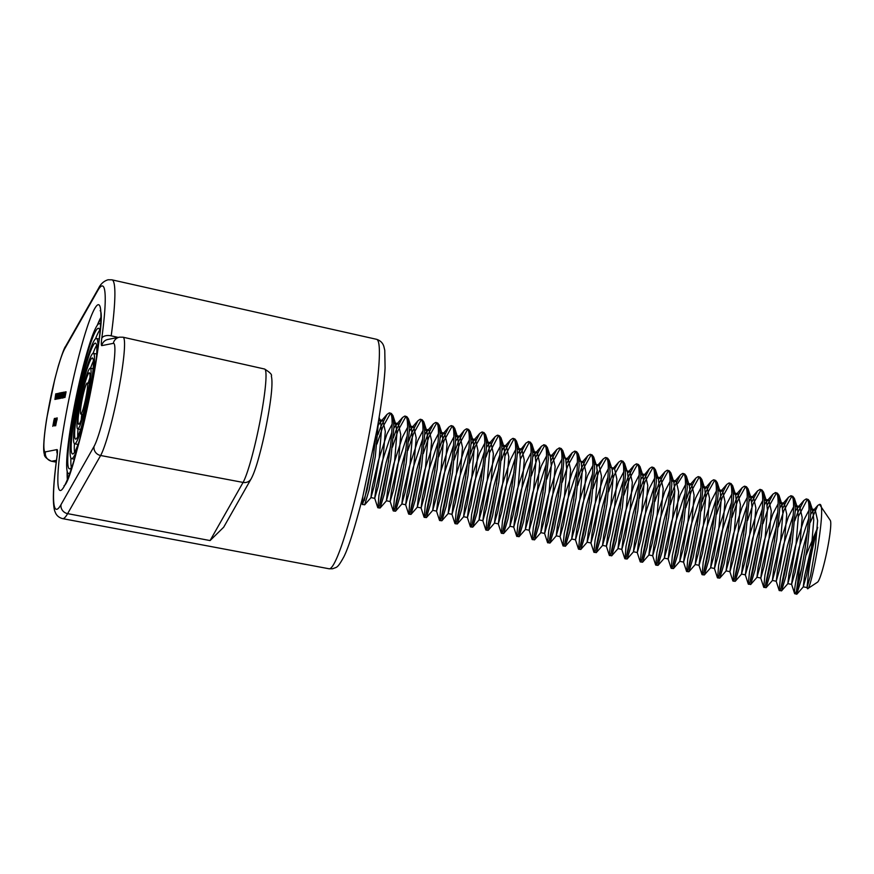 <?xml version="1.0" encoding="UTF-8"?>
<svg xmlns="http://www.w3.org/2000/svg" width="874" height="874" viewBox="0 0 874 874"><rect width="100%" height="100%" fill="white"/><g stroke="black" fill="none" stroke-linecap="round" stroke-linejoin="round"><path stroke-width="1.31" d="M80.889 414.079A15.852 1.661 -78.3 0 0 85.707 398.555A15.852 1.661 -78.3 0 0 87.225 383.031A15.852 1.661 -78.3 0 0 87.149 383.031A15.852 1.661 -78.3 0 0 82.331 398.566A15.852 1.661 -78.3 0 0 80.812 414.079A15.852 1.661 -78.3 0 0 80.889 414.079M77.895 428.926A31.016 3.234 -78.3 0 0 87.324 398.544A31.016 3.234 -78.3 0 0 90.284 368.183A31.016 3.234 -78.3 0 0 90.142 368.183A31.016 3.234 -78.3 0 0 80.703 398.566A31.016 3.234 -78.3 0 0 77.742 428.926A31.016 3.234 -78.3 0 0 77.895 428.926M81.216 419.913A26.264 2.742 101.7 0 1 81.763 414.276M88.165 383.227A26.264 2.742 101.7 0 1 89.902 377.83M89.203 372.837A26.264 2.742 -78.3 0 0 81.216 398.566A26.264 2.742 -78.3 0 0 78.704 424.272A26.264 2.742 -78.3 0 0 78.835 424.272A26.264 2.742 -78.3 0 0 86.821 398.544A26.264 2.742 -78.3 0 0 89.323 372.837A26.264 2.742 -78.3 0 0 89.203 372.837M74.902 443.784A46.18 4.818 -78.3 0 0 88.94 398.544A46.18 4.818 -78.3 0 0 93.354 353.336A46.18 4.818 -78.3 0 0 93.136 353.336A46.18 4.818 -78.3 0 0 79.086 398.577A46.18 4.818 -78.3 0 0 74.683 443.784A46.18 4.818 -78.3 0 0 74.902 443.784M74.683 443.784L77.775 444.418A46.18 4.818 -78.3 0 0 77.983 444.418A46.18 4.818 -78.3 0 0 78.048 444.396M96.686 354.101A46.18 4.818 -78.3 0 0 96.435 353.97L93.354 353.336M77.764 436.65A41.417 4.326 101.7 0 1 78.026 428.992M90.568 368.238A41.417 4.326 101.7 0 1 93.354 361.104M92.196 357.99A41.417 4.326 -78.3 0 0 79.6 398.577A41.417 4.326 -78.3 0 0 75.645 439.119A41.417 4.326 -78.3 0 0 75.841 439.119A41.417 4.326 -78.3 0 0 88.438 398.544A41.417 4.326 -78.3 0 0 92.393 357.99A41.417 4.326 -78.3 0 0 92.196 357.99M97.812 349.338A61.344 6.402 -78.3 0 0 96.413 338.478A61.344 6.402 -78.3 0 0 96.129 338.489A61.344 6.402 -78.3 0 0 77.469 398.577A61.344 6.402 -78.3 0 0 71.613 458.632A61.344 6.402 -78.3 0 0 71.908 458.632A61.344 6.402 -78.3 0 0 77.196 449.225M74.541 452.284A56.581 5.91 101.7 0 1 74.432 443.653M93.07 353.347A56.581 5.91 101.7 0 1 96.588 345.47M96.162 360.558A56.581 5.91 -78.3 0 0 95.452 343.143A56.581 5.91 -78.3 0 0 95.19 343.143A56.581 5.91 -78.3 0 0 77.983 398.577A56.581 5.91 -78.3 0 0 72.575 453.977A56.581 5.91 -78.3 0 0 72.848 453.967A56.581 5.91 -78.3 0 0 80.124 438.256M100.412 324.582A76.508 7.986 -78.3 0 0 99.483 323.631A76.508 7.986 -78.3 0 0 99.123 323.631A76.508 7.986 -78.3 0 0 75.852 398.588A76.508 7.986 -78.3 0 0 68.554 473.479A76.508 7.986 -78.3 0 0 68.915 473.479A76.508 7.986 -78.3 0 0 69.778 472.987M71.384 467.568A71.744 7.495 101.7 0 1 70.914 457.976M95.517 338.806A71.744 7.495 101.7 0 1 99.734 330.186M99.92 331.071A71.744 7.495 -78.3 0 0 98.522 328.296A71.744 7.495 -78.3 0 0 98.183 328.296A71.744 7.495 -78.3 0 0 76.366 398.588A71.744 7.495 -78.3 0 0 69.516 468.825A71.744 7.495 -78.3 0 0 69.844 468.825A71.744 7.495 -78.3 0 0 71.897 466.825M100.652 318.431A86.908 9.079 -78.3 0 0 97.921 324.462M67.44 472.102A86.908 9.079 -78.3 0 0 67.571 478.723M362.808 496.683L362.273 504.353L364.666 504.833L369.068 490.194L375.317 456.556L378.497 421.148M362.459 504.593L367.135 489.79L373.395 456.162L375.765 436.672M808.625 518.664L798.989 547.878L792.893 574.229L791.593 584.302L794.597 593.588L796.706 594.222L801.382 579.429L807.642 545.791L810.799 512.765L809.848 501.654L808.21 499.48L805.959 499.065L803.938 500.42L797.547 513.038L794.772 520.784M796.618 589.819L797.776 581.691A47.557 4.971 -78.3 0 1 802.867 549.069C796.192 577.026 793.537 591.938 794.892 593.807C798.552 594.801 815.923 495.372 805.959 499.065M791.92 529.688L787.43 545.879L780.406 578.107L779.149 590.398L781.542 590.879L785.944 576.239L792.194 542.601L795.362 509.575L794.411 498.464L792.773 496.29L790.839 495.897L788.501 497.23L782.667 508.395M779.335 590.638L779.455 590.616C783.115 591.622 800.486 492.193 790.522 495.875M776.483 526.498L771.982 542.688L764.958 574.917L763.712 587.208L766.105 587.689L770.497 573.049L776.757 539.411L779.925 506.385L778.974 495.285L777.336 493.111L775.402 492.707L773.064 494.05L767.23 505.205M763.898 587.448L764.018 587.426C767.678 588.431 785.038 489.003 775.074 492.685M761.046 523.318L756.545 539.509L749.521 571.738L748.275 584.029L750.668 584.509L755.06 569.87L761.32 536.232L764.477 503.206L763.537 492.095L761.899 489.921L759.965 489.516L757.616 490.86L751.793 502.026M748.461 584.258L748.581 584.236C752.241 585.241 769.601 485.813 759.637 489.506M745.598 520.128L741.108 536.319L734.084 568.548L733.013 581.079L735.22 581.319L739.623 566.68L745.883 533.042L749.04 500.015L748.089 488.905L746.451 486.731L744.2 486.315L742.179 487.67L735.788 500.289L733.002 508.034M733.013 581.079L733.133 581.057C736.793 582.062 754.164 482.623 744.2 486.315M730.161 516.938L725.671 533.129L718.646 565.358L717.576 577.889L719.783 578.129L724.185 563.49L730.435 529.852L733.603 496.825L732.652 485.715L731.014 483.541L728.763 483.125L726.742 484.491L720.34 497.109L717.565 504.855M717.576 577.889L717.696 577.867C721.356 578.872 738.727 479.444 728.763 483.125M714.724 513.759L710.223 529.939L703.199 562.168L702.139 574.699L704.346 574.95L708.738 560.3L714.998 526.672L718.166 493.646L717.215 482.535L715.577 480.361L713.315 479.935L711.305 481.301L704.903 493.919L702.128 501.665M702.139 574.699L702.259 574.677C705.919 575.682 723.279 476.254 713.315 479.935M699.287 510.569L694.786 526.76L687.762 558.989L686.702 571.52L688.909 571.76L693.301 557.12L699.561 523.482L702.718 490.456L701.778 479.345L700.129 477.171L697.878 476.756L695.857 478.111L689.466 490.729L686.691 498.475M686.702 571.52L686.811 571.498C690.471 572.492 707.842 473.063 697.878 476.756M683.839 507.379L679.349 523.57L672.324 555.798L671.254 568.329L673.461 568.57L677.863 553.93L684.113 520.292L687.281 487.266L686.33 476.155L684.692 473.981L682.441 473.566L680.42 474.921L674.029 487.539L671.243 495.285M671.254 568.329L671.374 568.308C675.034 569.313 692.405 469.884 682.441 473.566M668.402 504.2L663.901 520.38L656.887 552.608L655.817 565.139L658.024 565.38L662.426 550.74L668.676 517.102L671.844 484.076L670.893 472.976L669.255 470.802L666.993 470.376L664.983 471.742L658.581 484.36L655.806 492.106M655.817 565.139L655.937 565.117C659.597 566.123 676.968 466.694 666.993 470.376M652.965 501.01L648.464 517.2L641.44 549.429L640.38 561.949L642.587 562.201L646.979 547.561L653.239 513.923L656.407 480.897L655.456 469.786L653.818 467.612L651.556 467.197L649.546 468.551L643.144 481.17L640.369 488.916M640.38 561.949L640.5 561.927C644.16 562.932 661.52 463.504 651.556 467.197M624.932 558.77L627.139 559.01L631.541 544.371L637.801 510.733L640.959 477.707L640.008 466.596L638.37 464.422L636.119 464.007L634.098 465.361L627.707 477.98L624.932 485.726M637.528 497.819L633.027 514.01L626.003 546.239L625.052 558.748C628.712 559.753 646.083 460.314 636.119 464.007M622.08 494.629L617.59 510.82L610.565 543.049L609.309 555.34L611.702 555.82L616.104 541.181L622.354 507.543L625.522 474.516L624.571 463.406L622.933 461.232L620.682 460.817L618.661 462.182L614.925 468.475M609.495 555.58L609.615 555.558C613.275 556.563 630.646 457.135 620.682 460.817M606.643 491.45L602.142 507.63L595.128 539.859L593.872 552.149L596.265 552.641L600.656 537.991L606.917 504.364L610.085 471.337L609.134 460.227L607.496 458.052L605.234 457.626L603.224 458.992L599.488 465.285M594.058 552.39L594.178 552.368C597.838 553.373 615.209 453.945 605.234 457.626M591.206 488.26L586.705 504.451L579.681 536.68L578.621 549.211L580.828 549.451L585.219 534.812L591.48 501.173L594.648 468.147L593.697 457.036L592.059 454.862L589.797 454.447L587.787 455.802L581.385 468.42L578.61 476.166M578.621 549.211L578.741 549.189C582.401 550.183 599.761 450.755 589.797 454.447M575.769 485.07L571.268 501.261L564.243 533.49L562.998 545.78L565.38 546.261L569.782 531.621L576.042 497.983L579.2 464.957L578.249 453.846L576.611 451.672L574.688 451.279L572.339 452.612L566.516 463.777M563.173 546.021L563.293 545.999C566.953 547.004 584.324 447.575 574.36 451.257M560.321 481.891L555.831 498.071L548.806 530.299L547.55 542.59L549.943 543.071L554.345 528.431L560.595 494.804L563.763 461.778L562.812 450.667L561.174 448.493L559.24 448.089L556.902 449.433L551.068 460.587M547.736 542.83L547.856 542.809C551.516 543.814 568.887 444.385 558.923 448.067M544.884 478.701L540.383 494.892L533.369 527.12L532.113 539.411L534.506 539.892L538.897 525.252L545.158 491.614L548.326 458.588L547.375 447.477L545.737 445.303L543.803 444.899L541.465 446.243L535.631 457.408M532.299 539.64L532.419 539.619C536.079 540.624 553.45 441.195 543.475 444.888M529.447 475.511L524.946 491.701L517.921 523.93L516.676 536.221L519.069 536.702L523.46 522.062L529.72 488.424L532.878 455.398L531.938 444.287L530.299 442.113L528.366 441.72L526.017 443.052L520.194 454.218M516.862 536.461L516.982 536.439C520.642 537.444 538.002 438.005 528.038 441.698M514.01 472.321L509.509 488.511L502.484 520.74L501.414 533.271L503.621 533.511L508.023 518.872L514.283 485.234L517.441 452.208L516.49 441.097L514.852 438.923L512.601 438.508L510.58 439.873L504.189 452.492L501.414 460.237M501.414 533.271L501.534 533.249C505.194 534.254 522.565 434.826 512.601 438.508M498.562 469.141L494.072 485.321L487.047 517.55L485.977 530.081L488.184 530.332L492.586 515.682L498.836 482.055L502.004 449.028L501.053 437.918L499.415 435.744L497.164 435.318L495.143 436.683L488.741 449.302L485.966 457.047M485.977 530.081L486.097 530.059C489.757 531.064 507.128 431.636 497.164 435.318M483.125 465.951L478.624 482.142L471.599 514.371L470.54 526.902L472.747 527.142L477.138 512.503L483.398 478.865L486.567 445.838L485.616 434.728L483.978 432.554L481.716 432.138L479.706 433.493L473.304 446.111L470.529 453.857M470.54 526.902L470.66 526.88C474.32 527.885 491.68 428.446 481.716 432.138M467.688 462.761L463.187 478.952L456.162 511.181L455.103 523.712L457.31 523.952L461.701 509.313L467.961 475.674L471.119 442.648L470.179 431.538L468.54 429.363L466.279 428.948L464.258 430.303L457.867 442.921L455.092 450.678M455.103 523.712L455.223 523.69C458.883 524.695 476.243 425.267 466.279 428.948M452.251 459.582L447.75 475.762L440.725 507.991L439.655 520.522L441.862 520.762L446.264 506.122L452.524 472.495L455.682 439.469L454.731 428.358L453.093 426.184L450.842 425.758L448.821 427.124L442.43 439.742L439.655 447.488M439.655 520.522L439.775 520.5C443.435 521.505 460.806 422.076 450.842 425.758M436.803 456.392L432.313 472.583L425.288 504.811L424.218 517.332L426.425 517.583L430.827 502.943L437.076 469.305L440.245 436.279L439.294 425.168L437.656 422.994L435.405 422.579L433.384 423.934L426.982 436.552L424.207 444.298M424.218 517.332L424.338 517.31C427.998 518.315 445.369 418.886 435.405 422.579M421.366 453.202L416.865 469.393L409.84 501.621L408.781 514.152L410.988 514.393L415.379 499.753L421.639 466.115L424.808 433.089L423.857 421.978L422.218 419.804L419.957 419.389L417.947 420.744L411.545 433.362L408.77 441.108M408.781 514.152L408.901 514.13C412.561 515.136 429.921 415.696 419.957 419.389M405.929 450.012L401.428 466.203L394.403 498.431L393.344 510.962L395.551 511.203L399.942 496.563L406.202 462.925L409.36 429.899L408.42 418.788L406.781 416.614L404.52 416.199L402.499 417.564L396.108 430.183L393.333 437.929M393.344 510.962L393.464 510.94C397.124 511.946 414.484 412.517 404.52 416.199M390.492 446.833L385.991 463.012L378.966 495.241L377.896 507.772L380.103 508.023L384.505 493.373L390.765 459.746L393.923 426.72L392.972 415.609L391.334 413.435L389.083 413.009L387.062 414.374L380.671 426.993L377.896 434.739M377.896 507.772L378.016 507.75C381.676 508.755 399.047 409.327 389.083 413.009M807.172 499.699L798.312 516.556M790.074 543.508L781.181 586.64M791.724 496.508L784.033 510.252L778.417 526.902M774.626 540.329L765.733 583.45M776.287 493.318L768.596 507.062L762.969 523.712M759.189 537.139L750.296 580.26M760.85 490.139L753.148 503.872L747.532 520.533M743.752 533.948L734.859 577.069M745.402 486.949L737.711 500.693L732.095 517.342M728.315 530.769L719.411 573.89M729.965 483.759L722.274 497.503L716.658 514.152M712.867 527.579L703.974 570.7M714.528 480.569L706.837 494.313L701.21 510.962M697.43 524.389L688.537 567.51M699.091 477.39L691.389 491.133L685.773 507.783M681.993 521.199L673.1 564.331M683.643 474.2L677.842 483.322M674.794 491.057L670.336 504.593M666.545 518.02L657.652 561.141M668.206 471.01L660.515 484.753L654.899 501.403M651.108 514.83L642.215 557.951M652.769 467.83L645.078 481.563L639.451 498.224M635.671 511.64L626.778 554.761M637.332 464.64L629.63 478.384L624.014 495.034M620.234 508.46L611.341 551.581M621.884 461.45L614.193 475.194L608.577 491.844M604.786 505.27L595.893 548.391M612.827 473.337L609.484 482.546M606.447 458.26L598.756 472.004L593.14 488.653M589.349 502.08L580.456 545.201M597.39 470.157L594.047 479.356M591.01 455.081L583.319 468.825L577.692 485.474M573.912 498.89L565.019 542.022M575.573 451.891L567.871 465.634L562.255 482.284M558.475 495.711L549.582 538.832M560.125 448.701L552.434 462.444L546.818 479.094M543.027 492.521L534.134 535.642M544.688 445.522L536.997 459.254L531.381 475.915M527.59 489.331L518.697 532.452M529.251 442.331L520.401 459.189M512.153 486.152L503.26 529.273M513.814 439.141L504.954 455.999M496.716 482.961L487.823 526.082M498.366 435.951L489.516 452.808M481.268 479.771L472.375 522.892M482.929 432.772L475.238 446.516L469.611 463.165M465.831 476.581L456.938 519.713M467.492 429.582L459.8 443.326L454.174 459.975M450.394 473.402L441.501 516.523M452.055 426.392L444.353 440.135L438.737 456.785M434.957 470.212L426.064 513.333M436.607 423.213L428.916 436.945L423.3 453.606M419.509 467.022L410.616 510.143M421.17 420.023L413.478 433.766L407.852 450.416M404.072 463.843L395.179 506.964M405.733 416.832L398.041 430.576L392.415 447.226M388.635 460.653L379.742 503.774M390.285 413.642L382.594 427.386L376.978 444.036M373.198 457.463L364.305 500.584M375.044 443.642L373.253 449.76M830.3 520.401A31.704 3.31 101.7 0 1 826.826 551.876A31.704 3.31 101.7 0 1 817.551 582.16L807.587 588.737C811.301 590.682 827.427 501.763 819.484 504.418L830.3 520.401M806.189 554.935L817.703 527.383C812.307 547.55 808.985 565.325 807.751 580.697C807.073 585.919 807.008 588.595 807.587 588.737L807.03 587.492L810.591 575.409L815.366 547.769L817.616 520.631L815.158 509.673L812.951 510.94L810.766 514.218M797.776 581.691L801.753 568.308M802.867 549.069L807.532 531.37M810.34 522.313L817.78 505.434L819.484 504.418M55.663 425.78L57.236 417.914L55.641 425.769M57.072 419.913L57.083 418.81M54.417 425.922L55.969 418.264L54.417 425.922M56.755 399.09L57.575 393.475L56.919 397.921L58.449 393.311L56.755 399.09M58.208 398.031L59.235 393.06L58.208 398.031M58.984 394.928L59.05 393.956M59.279 398.588L60.317 392.939L60.59 393.803L61.016 392.71L60.033 398.446L60.787 393.606L59.279 398.588M60.656 392.787L60.667 393.813M61.355 397.419L62.382 392.437L61.355 397.419M62.12 394.305L62.196 393.344M53.096 425.704L54.385 418.471L52.801 426.337M63.835 397.692L65.2 391.88L63.835 397.692M62.862 397.976L64.042 392.109L62.841 397.976M61.737 398.107L61.945 397.113L61.737 398.107M113.314 343.351A53.762 5.615 -78.3 0 1 110.037 387.783A53.762 5.615 -78.3 0 1 94.042 446.439L61.038 504.582A113.991 11.908 -78.3 0 1 56.996 456.862C57.618 452.066 57.629 449.64 57.007 449.586L45.459 451.858A53.762 5.615 -78.3 0 1 48.736 407.415A53.762 5.615 -78.3 0 1 64.72 348.759L97.735 290.616A113.991 11.908 -78.3 0 1 101.897 285.962A113.991 11.908 -78.3 0 1 101.777 338.336C101.155 343.143 101.144 345.569 101.766 345.623A7.921 7.877 -101.1 0 1 107.95 339.44L119.498 337.167A7.921 7.877 -101.1 0 0 113.314 343.351L101.766 345.623M62.207 398.107L63.387 392.24L62.185 398.107M63.146 394.098L63.223 393.136M63.485 397.757L63.682 396.763L63.485 397.757M64.96 397.473L66.085 391.803L64.96 397.473M53.576 425.135L55.106 418.34L53.969 425.212M60.667 398.315L61.693 392.579L60.667 398.315M58.689 398.806L59.891 392.929L58.689 398.806M57.575 398.926L57.771 397.932L57.575 398.926M55.838 399.265L56.668 393.661L56.012 398.096L57.542 393.486L55.838 399.265M55.477 423.136L56.526 418.056L55.466 423.136M54.931 399.451L55.75 393.835L55.106 398.282L56.635 393.661L54.931 399.451M210.077 540.569L243.081 482.426A7.921 7.505 29.6 0 0 251.111 478.876L223.678 527.208L210.077 540.569L67.615 513.639A121.923 12.728 101.7 0 1 63.168 518.621A121.923 12.728 101.7 0 1 62.611 518.632L329.148 568.788A117.16 12.236 -78.3 0 0 329.673 568.777A117.16 12.236 -78.3 0 0 365.277 454.098A117.16 12.236 -78.3 0 0 376.508 339.298C380.398 340.532 382.856 342.969 383.894 346.607L384.768 350.321L385.084 368.009C384.167 383.73 381.523 404.061 377.142 429.014L362.721 497.055C354.844 527.71 348.551 547.637 343.843 556.847C337.135 569.05 336.698 566.898 332.633 568.766L329.148 568.788M63.747 394.993L63.868 393.005L63.157 395.103M63.278 395.081L63.245 397.124L63.638 394.972M53.98 419.924L52.975 425.441L53.98 419.924M61.104 395.933L60.59 397.572L61.224 395.955M60.623 396.829L60.59 397.572M59.574 395.824L59.694 393.824L58.995 395.922M59.104 395.9L59.071 397.954L59.476 395.802M55.073 423.245L54.505 423.136M54.647 423.103L55.455 420.263L55.084 423.202M55.947 422.295L56.362 418.952L55.739 420.689M55.838 420.711L55.838 422.262M817.703 527.383L810.569 550.27L804.473 576.611L803.261 586.815L806.724 574.611L811.509 546.971L813.749 519.833L812.853 510.929L810.777 508.897M808.887 510.383L803.774 520.238L795.132 547.08L789.025 573.431L787.824 583.624L791.287 571.421L796.072 543.792L798.312 516.643L797.416 507.739L795.34 505.707M793.45 507.204L788.337 517.058L779.695 543.901L773.588 570.241L772.387 580.445L775.85 568.242L780.624 540.602L782.875 513.464L781.968 504.56L779.903 502.517M778.002 504.014L772.889 513.868L764.258 540.711L758.151 567.051L756.95 577.255L760.413 565.052L765.187 537.412L767.438 510.274L766.531 501.37L764.466 499.338M762.565 500.824L757.452 510.678L748.81 537.521L742.714 563.861L741.502 574.065L744.965 561.862L749.75 534.222L751.99 507.084L751.094 498.18L749.018 496.148M747.128 497.634L742.015 507.499L733.373 534.342L727.266 560.682L726.065 570.875L729.528 558.683L734.313 531.042L736.553 503.905L735.657 495.001L733.581 492.958M731.68 494.455L726.578 504.309L717.936 531.152L711.829 557.492L710.628 567.696L714.091 555.493L718.865 527.852L721.116 500.715L720.209 491.811L718.144 489.768M716.243 491.264L711.13 501.119L702.499 527.962L696.392 554.302L695.191 564.506L698.654 552.302L703.428 524.662L705.679 497.524L704.772 488.621L702.707 486.589M700.806 488.074L695.693 497.929L687.051 524.771L680.944 551.123L679.743 561.316L683.206 549.112L687.991 521.483L690.231 494.334L689.335 485.431L687.259 483.398M685.369 484.895L680.256 494.75L671.614 521.592L665.507 547.932L664.306 558.136L667.769 545.933L672.554 518.293L674.794 491.155L673.898 482.251L671.822 480.208M669.921 481.705L664.819 491.559L656.177 518.402L650.07 544.742L648.869 554.946L652.332 542.743L657.106 515.103L659.357 487.965L658.45 479.061L656.385 477.029M654.484 478.515L649.371 488.369L640.729 515.212L634.633 541.552L633.431 551.756L636.895 539.553L641.669 511.913L643.919 484.775L643.013 475.871L640.948 473.839M639.047 475.325L633.934 485.19L625.292 512.033L619.185 538.373L617.984 548.577L621.447 536.374L626.232 508.734L628.472 481.596L627.576 472.692L624.571 463.406M638.785 483.606L629.16 512.819L623.053 539.171L621.851 549.364L625.314 537.16L630.088 509.531L632.339 482.382L629.881 471.436L625.5 470.649M623.61 472.146L618.497 482L609.855 508.843L603.748 535.183L602.547 545.387L606.01 533.184L610.795 505.543L613.035 478.406L612.139 469.502L609.134 460.227M608.162 468.956L603.06 478.81L594.418 505.653L588.311 531.993L587.11 542.197L590.573 529.994L595.347 502.353L597.597 475.216L596.691 466.312L593.697 457.036M592.725 465.766L587.612 475.62L578.97 502.463L572.874 528.814L571.672 539.007L575.136 526.803L579.91 499.174L582.16 472.026L581.254 463.122L578.249 453.846M577.288 462.586L572.175 472.441L563.533 499.283L557.426 525.624L556.225 535.828L559.688 523.624L564.473 495.984L566.713 468.846L565.817 459.942L562.812 450.667M561.851 459.396L556.738 469.251L548.096 496.093L541.989 522.433L540.788 532.637L544.251 520.434L549.036 492.794L551.276 465.656L550.38 456.752L547.375 447.477M561.589 467.677L551.953 496.891L545.846 523.231L544.644 533.435L548.107 521.232L552.892 493.591L555.132 466.454L552.685 455.496L548.304 454.72M546.403 456.206L541.29 466.061L532.659 492.903L526.552 519.254L525.35 529.447L528.814 517.244L533.588 489.604L535.838 462.466L534.932 453.562L532.867 451.53M530.966 453.016L525.853 462.881L517.211 489.724L511.115 516.064L509.903 526.268L513.377 514.065L518.151 486.425L520.401 459.287L519.495 450.383L517.43 448.34M515.529 449.837L510.416 459.691L501.774 486.534L495.667 512.874L494.466 523.078L497.929 510.875L502.714 483.235L504.954 456.097L504.058 447.193L501.982 445.15M500.092 446.647L494.979 456.501L486.337 483.344L480.23 509.684L479.028 519.888L482.492 507.685L487.277 480.044L489.516 452.907L488.621 444.003L486.545 441.971M484.644 443.457L479.531 453.322L470.9 480.154L464.793 506.505L463.591 516.698L467.055 504.495L471.829 476.865L474.079 449.717L473.173 440.813L471.108 438.781M469.207 440.278L464.094 450.132L455.452 476.975L449.356 503.315L448.144 513.519L451.618 501.315L456.392 473.675L458.632 446.538L457.736 437.634L455.671 435.591M453.77 437.087L448.657 446.942L440.015 473.784L433.908 500.125L432.706 510.329L436.17 498.125L440.955 470.485L443.194 443.347L442.299 434.444L440.223 432.412M438.333 433.897L433.22 443.752L424.578 470.594L418.471 496.945L417.269 507.139L420.733 494.935L425.518 467.295L427.757 440.157L426.851 431.253L424.786 429.221M422.885 430.707L417.772 440.572L409.141 467.415L403.034 493.755L401.832 503.959L405.296 491.756L410.07 464.116L412.32 436.978L411.414 428.074L409.349 426.031M407.448 427.528L402.335 437.382L393.693 464.225L387.597 490.565L386.384 500.769L389.848 488.566L394.633 460.926L396.872 433.788L395.977 424.884L393.901 422.841M392.011 424.338L386.898 434.192L378.256 461.035L372.149 487.375L370.947 497.579L374.411 485.376L379.196 457.736L381.435 430.598L380.54 421.694L378.748 419.618M807.751 580.697L807.03 587.492M791.593 584.302L795.154 572.219L799.929 544.578L802.179 517.441L799.721 506.494L797.514 507.75L795.329 511.039M793.177 515.474L783.552 544.699L777.445 571.039L776.243 581.243L779.706 569.04L784.491 541.399L786.731 514.262L784.284 503.304L782.066 504.571L779.892 507.849M777.74 512.295L768.115 541.509L762.008 567.849L760.806 578.053L764.269 565.849L769.054 538.209L771.294 511.072L768.847 500.114L766.629 501.381L764.444 504.659M762.303 509.105L752.678 538.318L746.571 564.659L745.369 574.863L748.832 562.659L753.606 535.019L755.857 507.881L753.399 496.924L751.192 498.191L749.007 501.479M746.866 505.915L737.23 535.128L731.134 561.479L729.921 571.672L733.395 559.469L738.169 531.84L740.409 504.691L737.962 493.744L735.679 495.088M731.418 502.725L721.793 531.949L715.686 558.289L714.484 568.493L717.947 556.29L722.732 528.65L724.972 501.512L722.525 490.554L720.242 491.898M715.981 499.546L706.356 528.759L700.249 555.099L699.047 565.303L702.51 553.1L707.295 525.46L709.535 498.322L707.088 487.364L704.805 488.708M700.544 496.356L690.919 525.569L684.812 551.92L683.61 562.113L687.073 549.91L691.847 522.27L694.098 495.132L691.64 484.185L689.357 485.529M685.107 493.165L675.471 522.39L669.375 548.73L668.162 558.934L671.625 546.731L676.41 519.09L678.65 491.953L676.203 480.995L673.92 482.339M669.659 489.986L660.034 519.2L653.927 545.54L652.725 555.744L656.188 543.541L660.973 515.9L663.213 488.763L660.766 477.805L658.483 479.149M654.222 486.796L644.597 516.01L638.49 542.35L637.288 552.554L640.751 540.351L645.525 512.71L647.776 485.573L645.329 474.615L641.461 473.817M649.546 468.551L640.926 479.171M629.881 471.436L627.598 472.779M623.348 480.416L613.712 509.64L607.616 535.981L606.403 546.184L609.866 533.981L614.651 506.341L616.891 479.203L614.444 468.246L612.161 469.589M607.9 477.237L598.275 506.45L592.168 532.79L590.966 542.994L594.429 530.791L599.214 503.151L601.454 476.013L599.007 465.055L596.724 466.399M592.463 474.047L582.838 503.26L576.731 529.611L575.529 539.804L578.992 527.601L583.766 499.961L586.017 472.823L583.57 461.876L581.286 463.22M577.026 470.857L567.39 500.081L561.294 526.421L560.092 536.625L563.555 524.422L568.329 496.782L570.58 469.644L568.122 458.686L565.839 460.03M552.685 455.496L550.402 456.84M546.141 464.487L536.516 493.701L530.409 520.041L529.207 530.245L532.67 518.042L537.455 490.401L539.695 463.264L537.248 452.306L535.03 453.573L532.845 456.862M530.704 461.297L521.079 490.511L514.972 516.862L513.77 527.055L517.233 514.852L522.007 487.222L524.258 460.074L521.811 449.127L517.943 448.329M526.017 443.052L517.408 453.672M515.267 458.107L505.631 487.331L499.535 513.672L498.333 523.876L501.796 511.672L506.57 484.032L508.821 456.894L506.363 445.937L504.156 447.204L501.971 450.481M499.819 454.928L490.194 484.141L484.087 510.482L482.885 520.686L486.348 508.482L491.133 480.842L493.373 453.704L490.926 442.747L488.719 444.014L486.534 447.302M484.382 451.738L474.757 480.951L468.65 507.302L467.448 517.495L470.911 505.292L475.696 477.652L477.936 450.514L475.489 439.567L473.271 440.824L471.086 444.112M468.945 448.548L459.32 477.772L453.213 504.112L452.011 514.316L455.474 502.113L460.248 474.473L462.499 447.335L460.052 436.377L456.184 435.58M464.258 430.303L455.649 440.922M453.508 445.369L443.872 474.582L437.776 500.922L436.574 511.126L440.037 498.923L444.811 471.283L447.062 444.145L444.604 433.187L442.397 434.454L440.212 437.732M438.06 442.178L428.435 471.392L422.328 497.732L421.126 507.936L424.589 495.733L429.374 468.093L431.614 440.955L429.167 429.997L426.949 431.264L424.775 434.553M422.623 438.988L412.998 468.213L406.891 494.553L405.689 504.746L409.152 492.554L413.937 464.913L416.177 437.765L413.73 426.818L411.512 428.074L409.327 431.363M407.186 435.798L397.561 465.023L391.454 491.363L390.154 501.447L393.715 489.364L398.489 461.723L400.74 434.586L398.282 423.628L396.075 424.895L402.499 417.564M396.009 424.972L393.89 428.173M391.749 432.619L382.113 461.833L376.017 488.173L374.717 498.256L378.278 486.173L383.052 458.533L385.303 431.395L382.845 420.438L380.638 421.705L387.062 414.374M380.561 421.781L378.453 424.993M98.117 304.72A94.84 9.909 101.7 0 1 89.913 395.529A94.84 9.909 101.7 0 1 60.656 490.478A94.84 9.909 101.7 0 1 68.849 399.669A94.84 9.909 101.7 0 1 98.117 304.72M376.508 339.298L111.905 279.822L108.081 279.778C103.919 281.002 100.739 283.842 98.554 288.3A7.921 7.505 29.6 0 0 97.735 290.616M100.663 317.863A86.919 9.079 -78.3 0 0 97.342 325.172M67.189 471.217A86.919 9.079 -78.3 0 0 67.353 479.247M111.905 279.822A121.923 12.728 101.7 0 1 111.195 335.834L118.209 337.419M56.471 460.314L51.741 461.243A61.683 6.446 101.7 0 1 51.468 461.243L56.231 462.138M56.242 462.084L51.741 461.243A7.921 7.877 -101.1 0 1 45.459 451.858M251.111 478.876C253.285 474.91 255.579 468.715 257.994 460.292C262.233 445.412 265.849 429.189 268.821 411.599C271.847 393.387 272.688 381.534 271.344 376.049C272.251 374.728 269.99 372.39 264.56 369.025A59.137 6.173 -78.3 0 1 260.419 419.214A59.137 6.173 -78.3 0 1 243.081 482.426L100.63 455.496L67.615 513.639A7.921 7.505 29.6 0 1 61.038 504.582M264.56 369.025L123.037 337.211A61.683 6.446 101.7 0 1 118.711 389.564A61.683 6.446 101.7 0 1 100.63 455.496A7.921 7.505 29.6 0 1 94.042 446.439M57.247 453.628A7.921 7.877 -101.1 0 1 57.007 449.586M56.996 456.862A7.921 4.326 -172.3 0 0 56.854 457.386C54.254 476.505 53.106 491.09 53.412 501.173C53.74 506.865 54.308 510.449 55.117 511.913C56.329 515.376 58.831 517.616 62.611 518.632M51.468 461.243C46.508 458.795 44.137 456.425 44.366 454.13C42.509 449.749 44.716 430.412 46.912 417.488L54.767 379.36L58.329 365.998C62.163 353.719 64.567 347.207 65.55 346.443A7.921 7.505 29.6 0 0 64.72 348.759M111.195 335.834A7.921 4.326 -172.3 0 0 101.777 338.336M100.171 310.641C107.972 316.803 73.645 483.114 64.042 485.682M87.225 383.031L89.367 383.478M90.284 368.183L93.092 368.762M96.413 338.478L99.112 339.036M99.483 323.631L100.455 323.839M68.554 473.479L69.527 473.686M71.613 458.632L74.312 459.189M77.742 428.926L80.55 429.505M80.812 414.079L82.954 414.527M57.367 453.475L56.854 457.386M123.037 337.211L119.498 337.167M65.55 346.443L98.554 288.3M803.414 586.738L796.979 594.069M812.853 510.929L809.848 501.654M787.966 583.548L781.542 590.879M797.416 507.739L794.411 498.464M772.529 580.358L766.105 587.689M781.968 504.56L778.974 495.285M757.092 577.168L750.668 584.509M766.531 501.37L763.537 492.095M741.655 573.989L735.22 581.319M751.094 498.18L748.089 488.905M726.207 570.798L719.783 578.129M735.657 495.001L732.652 485.715M710.77 567.608L704.346 574.95M720.209 491.811L717.215 482.535M695.333 564.429L688.909 571.76M704.772 488.621L701.778 479.345M679.896 561.239L673.461 568.57M689.335 485.431L686.33 476.155M664.448 558.049L658.024 565.38M673.898 482.251L670.893 472.976M649.011 554.87L642.587 562.201M658.45 479.061L655.456 469.786M633.574 551.68L627.139 559.01M643.013 475.871L640.008 466.596M618.126 548.49L611.702 555.82M602.689 545.3L596.265 552.641M587.252 542.12L580.828 549.451M571.814 538.93L565.38 546.261M556.367 535.74L549.943 543.071M540.93 532.561L534.506 539.892M525.493 529.371L519.069 536.702M534.932 453.562L531.938 444.287M510.055 526.181L503.621 533.511M519.495 450.383L516.49 441.097M494.608 522.991L488.184 530.332M504.058 447.193L501.053 437.918M479.171 519.812L472.747 527.142M488.621 444.003L485.616 434.728M463.733 516.621L457.31 523.952M473.173 440.813L470.179 431.538M448.296 513.431L441.862 520.762M457.736 437.634L454.731 428.358M432.849 510.252L426.425 517.583M442.299 434.444L439.294 425.168M417.411 507.062L410.988 514.393M426.851 431.253L423.857 421.978M401.974 503.872L395.551 511.203M411.414 428.074L408.42 418.788M386.537 500.682L380.103 508.023M395.977 424.884L392.972 415.609M371.089 497.503L364.666 504.833M380.54 421.694L379.13 417.335M803.261 586.815L807.128 587.612M811.301 508.876L815.158 509.673M787.824 583.624L791.68 584.422M795.864 505.696L799.721 506.494M772.387 580.445L776.243 581.243M780.427 502.506L784.284 503.304M756.95 577.255L760.806 578.053M764.979 499.316L768.847 500.114M741.502 574.065L745.369 574.863M749.542 496.126L753.399 496.924M726.065 570.875L729.921 571.672M734.105 492.947L737.962 493.744M710.628 567.696L714.484 568.493M718.668 489.757L722.525 490.554M695.191 564.506L699.047 565.303M703.22 486.567L707.088 487.364M679.743 561.316L683.61 562.113M687.783 483.388L691.64 484.185M664.306 558.136L668.162 558.934M672.346 480.197L676.203 480.995M648.869 554.946L652.725 555.744M656.909 477.007L660.766 477.805M633.431 551.756L637.288 552.554M617.984 548.577L621.851 549.364M602.547 545.387L606.403 546.184M610.587 467.448L614.444 468.246M587.11 542.197L590.966 542.994M595.15 464.258L599.007 465.055M571.672 539.007L575.529 539.804M579.702 461.079L583.57 461.876M556.225 535.828L560.092 536.625M564.265 457.889L568.122 458.686M540.788 532.637L544.644 533.435M525.35 529.447L529.207 530.245M533.38 451.519L537.248 452.306M509.903 526.268L513.77 527.055M494.466 523.078L498.333 523.876M502.506 445.139L506.363 445.937M479.028 519.888L482.885 520.686M487.069 441.949L490.926 442.747M463.591 516.698L467.448 517.495M471.621 438.77L475.489 439.567M448.144 513.519L452.011 514.316M432.706 510.329L436.574 511.126M440.747 432.39L444.604 433.187M417.269 507.139L421.126 507.936M425.31 429.21L429.167 429.997M401.832 503.959L405.689 504.746M409.862 426.02L413.73 426.818M386.384 500.769L390.252 501.567M394.425 422.83L398.282 423.628M370.947 497.579L374.804 498.377M378.988 419.64L382.845 420.438M812.951 510.94L817.78 505.434M797.514 507.75L803.938 500.42M776.156 581.112L779.149 590.398M782.066 504.571L788.501 497.23M760.708 577.933L763.712 587.208M766.629 501.381L773.064 494.05M745.271 574.742L748.275 584.029M751.192 498.191L757.616 490.86M729.834 571.552L732.838 580.839M735.755 495.001L742.179 487.67M714.397 568.373L717.39 577.648M720.307 491.822L726.742 484.491M698.949 565.183L701.953 574.458M704.87 488.632L711.305 481.301M683.512 561.993L686.516 571.279M689.433 485.441L695.857 478.111M668.075 558.803L671.068 568.089M673.996 482.262L680.42 474.921M652.638 555.624L655.631 564.899M658.548 479.072L664.983 471.742M637.19 552.434L640.194 561.72M621.753 549.243L624.757 558.53M627.674 472.692L634.098 465.361M606.316 546.064L609.309 555.34M612.237 469.513L618.661 462.182M590.879 542.874L593.872 552.149M596.789 466.323L603.224 458.992M575.431 539.684L578.435 548.97M581.352 463.133L587.787 455.802M559.994 536.494L562.998 545.78M567.193 458.489L572.339 452.612M544.557 533.315L547.55 542.59M551.756 455.299L556.902 449.433M529.12 530.125L532.113 539.411M535.03 453.573L541.465 446.243M513.672 526.935L516.676 536.221M498.235 523.755L501.239 533.031M504.156 447.204L510.58 439.873M482.798 520.565L485.791 529.841M488.719 444.014L495.143 436.683M467.35 517.375L470.354 526.661M473.271 440.824L479.706 433.493M451.913 514.196L454.917 523.471M436.476 511.006L439.48 520.281M443.675 433.001L448.821 427.124M421.039 507.816L424.032 517.102M428.227 429.811L433.384 423.934M405.591 504.626L408.595 513.912M411.512 428.074L417.947 420.744M390.154 501.447L393.158 510.722M374.717 498.256L377.721 507.532M361.486 501.916L362.273 504.353"/></g></svg>
